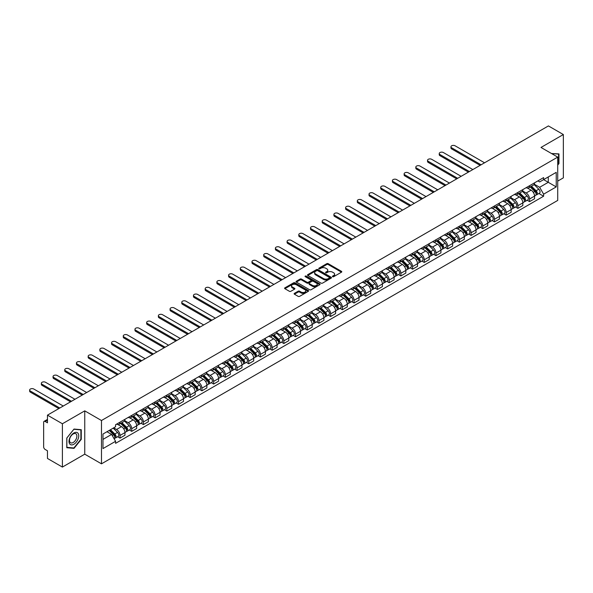 <?xml version="1.0" encoding="UTF-8"?>
<svg xmlns="http://www.w3.org/2000/svg" width="593" height="593" viewBox="0 0 593 593"><rect width="100%" height="100%" fill="white"/><g stroke="black" fill="none" stroke-linecap="round" stroke-linejoin="round"><path stroke-width="0.89" d="M332.621 276.701A0.726 0.423 0 0 0 333.651 276.701L341.479 272.18A1.038 0.6 0 0 0 341.783 271.757A1.038 0.6 0 0 0 341.479 271.335L328.226 263.677A1.038 0.6 0 0 0 326.75 263.677L318.93 268.199A0.726 0.423 0 0 0 319.961 268.792L320.969 268.206A3.336 1.927 0 0 1 325.683 268.206L326.787 268.844A3.336 1.927 0 0 1 327.766 270.208A3.336 1.927 0 0 1 326.787 271.564L325.772 272.15A0.726 0.423 0 0 0 326.81 272.743L327.818 272.157A3.336 1.927 0 0 1 332.532 272.157L333.637 272.795A3.336 1.927 0 0 1 334.615 274.159A3.336 1.927 0 0 1 333.637 275.515L332.621 276.101A0.726 0.423 0 0 0 332.621 276.701L332.621 276.101M294.424 293.35A1.038 0.6 0 0 0 294.121 293.78A1.038 0.6 0 0 0 294.424 294.202L298.146 296.352A1.038 0.6 0 0 0 299.621 296.352L308.308 291.333A1.038 0.6 0 0 0 308.612 290.911A1.038 0.6 0 0 0 308.308 290.481L295.055 282.831A1.038 0.6 0 0 0 293.579 282.831L284.892 287.85A1.038 0.6 0 0 0 284.588 288.272A1.038 0.6 0 0 0 284.892 288.695L289.384 291.289A1.038 0.6 0 0 0 290.852 291.289L294.573 289.147A1.038 0.6 0 0 0 294.877 288.717A1.038 0.6 0 0 0 294.573 288.294L292.349 287.005A2.787 1.609 0 0 1 291.534 285.87A2.787 1.609 0 0 1 293.253 284.381A2.787 1.609 0 0 1 296.285 284.736L305.01 289.769A2.787 1.609 0 0 1 305.825 290.911A2.787 1.609 0 0 1 304.105 292.393A2.787 1.609 0 0 1 301.074 292.045L299.621 291.207A1.038 0.6 0 0 0 298.146 291.207L294.424 293.35L294.424 294.202L298.146 292.075L298.146 291.207M101.477 420.519L84.755 410.86L62.398 423.765L47.47 415.144L548.421 125.924L563.35 134.544L540.994 147.449L557.724 157.108L101.477 420.519L101.477 463.83L557.724 200.419L557.724 157.108M321.043 283.128A1.038 0.6 0 0 0 322.518 283.128L331.205 278.11A1.038 0.6 0 0 0 331.509 277.687A1.038 0.6 0 0 0 331.205 277.265L317.952 269.607A1.038 0.6 0 0 0 316.477 269.607L307.789 274.626A1.038 0.6 0 0 0 307.485 275.048A1.038 0.6 0 0 0 307.789 275.478L321.043 283.128M305.543 276.857A0.726 0.423 0 0 1 306.284 276.961L319.746 284.729L311.066 289.74A1.038 0.6 0 0 1 309.598 289.74L296.344 282.083L300.058 279.955L300.058 279.088L296.344 281.238A1.038 0.6 0 0 0 296.033 281.66A1.038 0.6 0 0 0 296.344 282.083L296.344 281.238M300.058 279.955A1.038 0.6 0 0 1 301.533 279.955L301.533 279.088A1.038 0.6 0 0 0 300.058 279.088M301.533 279.088L306.907 282.194A1.038 0.6 0 0 0 308.382 282.194L310.843 280.771A1.038 0.6 0 0 0 311.155 280.341A1.038 0.6 0 0 0 310.843 279.918L305.247 276.686A0.726 0.423 0 0 1 306.284 276.093L319.753 283.869A1.038 0.6 0 0 1 320.064 284.299A1.038 0.6 0 0 1 319.753 284.722L319.753 283.869M62.398 423.765L62.398 467.076L47.47 458.456L47.47 450.791L45.142 449.45A2.12 1.223 -120 0 1 43.645 446.848L43.645 422.335A2.12 1.223 -120 0 1 44.082 421.364L47.47 419.407M557.724 181.102L563.35 177.856L563.35 134.544M62.398 467.076L84.755 454.171L101.477 463.83M47.47 415.144L47.47 422.816L45.142 421.467A2.12 1.223 -120 0 0 44.082 421.364M529.593 185.691A4.877 2.817 60 0 1 528.585 187.885L533.537 185.023A4.877 2.817 -120 0 0 534.545 182.837M522.566 190.946L526.139 193.014A4.877 2.817 60 0 1 529.593 198.989L534.545 196.127A4.877 2.817 -120 0 0 531.091 190.153L527.548 188.107M534.545 196.127L534.545 198.774L529.593 201.627L527.221 200.256M528.585 187.885A4.877 2.817 60 0 1 526.176 187.662M529.593 198.989L529.593 201.627M517.889 192.451A4.877 2.817 60 0 1 516.881 194.637L521.833 191.784A4.877 2.817 -120 0 0 522.841 189.59M515.517 207.016L517.889 208.388L522.841 205.526L522.841 202.888A4.877 2.817 -120 0 0 519.394 196.906L515.851 194.86M516.881 194.637A4.877 2.817 60 0 1 514.479 194.415M510.862 197.706L514.442 199.767A4.877 2.817 60 0 1 517.889 205.741L517.889 208.388M506.185 199.204A4.877 2.817 60 0 1 505.177 201.398L510.128 198.536A4.877 2.817 -120 0 0 511.136 196.35M503.813 213.769L506.185 215.14L511.136 212.287L511.136 209.64A4.877 2.817 -120 0 0 507.69 203.666L504.146 201.62M505.177 201.398A4.877 2.817 60 0 1 502.775 201.175M499.165 204.459L502.738 206.527A4.877 2.817 60 0 1 506.185 212.502L506.185 215.14M494.488 205.964A4.877 2.817 60 0 1 493.472 208.15L498.424 205.297A4.877 2.817 -120 0 0 499.439 203.102M492.108 220.529L494.488 221.901L499.439 219.039L499.439 216.401A4.877 2.817 -120 0 0 495.985 210.419L492.442 208.373M493.472 208.15A4.877 2.817 60 0 1 491.071 207.928M487.461 211.219L491.034 213.28A4.877 2.817 60 0 1 494.488 219.254L494.488 221.901M482.784 212.717A4.877 2.817 60 0 1 481.775 214.911L486.727 212.049A4.877 2.817 -120 0 0 487.735 209.855M480.412 227.282L482.784 228.653L487.735 225.8L487.735 223.153A4.877 2.817 -120 0 0 484.281 217.179L480.738 215.133M481.775 214.911A4.877 2.817 60 0 1 479.374 214.688M475.756 217.972L479.329 220.04A4.877 2.817 60 0 1 482.784 226.015L482.784 228.653M471.079 219.477A4.877 2.817 60 0 1 470.071 221.663L475.023 218.802A4.877 2.817 -120 0 0 476.031 216.615M468.707 234.042L471.079 235.414L476.031 232.552L476.031 229.914A4.877 2.817 -120 0 0 472.584 223.932L469.041 221.886M470.071 221.663A4.877 2.817 60 0 1 467.669 221.441M464.052 224.725L467.632 226.793A4.877 2.817 60 0 1 471.079 232.767L471.079 235.414M459.375 226.229A4.877 2.817 60 0 1 458.367 228.424L463.318 225.562A4.877 2.817 -120 0 0 464.326 223.368M457.003 240.795L459.375 242.166L464.326 239.313L464.326 236.666A4.877 2.817 -120 0 0 460.88 230.692L457.336 228.646M458.367 228.424A4.877 2.817 60 0 1 455.965 228.201M452.355 231.485L455.928 233.546A4.877 2.817 60 0 1 459.375 239.528L459.375 242.166M447.678 232.99A4.877 2.817 60 0 1 446.662 235.176L451.614 232.315A4.877 2.817 -120 0 0 452.629 230.128M445.299 247.555L447.678 248.927L452.629 246.065L452.629 243.426A4.877 2.817 -120 0 0 449.175 237.445L445.632 235.399M446.662 235.176A4.877 2.817 60 0 1 444.261 234.954M440.651 238.238L444.224 240.306A4.877 2.817 60 0 1 447.678 246.28L447.678 248.927M435.974 239.742A4.877 2.817 60 0 1 434.965 241.937L439.917 239.075A4.877 2.817 -120 0 0 440.925 236.881M433.602 254.308L435.974 255.679L440.925 252.826L440.925 250.179A4.877 2.817 -120 0 0 437.471 244.205L433.928 242.159M434.965 241.937A4.877 2.817 60 0 1 432.564 241.714M428.947 244.998L432.519 247.059A4.877 2.817 60 0 1 435.974 253.041L435.974 255.679M424.269 246.495A4.877 2.817 60 0 1 423.261 248.689L428.213 245.828A4.877 2.817 -120 0 0 429.221 243.641M421.897 261.068L424.269 262.44L429.221 259.578L429.221 256.939A4.877 2.817 -120 0 0 425.774 250.958L422.231 248.912M423.261 248.689A4.877 2.817 60 0 1 420.86 248.467M417.242 251.751L420.822 253.819A4.877 2.817 60 0 1 424.269 259.793L424.269 262.44M412.565 253.255A4.877 2.817 60 0 1 411.557 255.442L416.508 252.588A4.877 2.817 -120 0 0 417.516 250.394M410.193 267.821L412.572 269.192L417.516 266.339L417.516 263.692A4.877 2.817 -120 0 0 414.07 257.718L410.526 255.672M411.557 255.442A4.877 2.817 60 0 1 409.155 255.227M405.545 258.511L409.118 260.572A4.877 2.817 60 0 1 412.572 266.553L412.572 269.192M400.868 260.008A4.877 2.817 60 0 1 399.852 262.202L404.804 259.341A4.877 2.817 -120 0 0 405.82 257.154M398.496 274.581L400.868 275.953L405.82 273.091L405.82 270.452A4.877 2.817 -120 0 0 402.365 264.471L398.822 262.425M399.852 262.202A4.877 2.817 60 0 1 397.451 261.98M393.841 265.264L397.414 267.332A4.877 2.817 60 0 1 400.868 273.306L400.868 275.953M389.164 266.768A4.877 2.817 60 0 1 388.156 268.955L393.107 266.101A4.877 2.817 -120 0 0 394.115 263.907M386.792 281.334L389.164 282.705L394.115 279.844L394.115 277.205A4.877 2.817 -120 0 0 390.661 271.231L387.118 269.185M388.156 268.955A4.877 2.817 60 0 1 385.754 268.74M382.137 272.024L385.717 274.085A4.877 2.817 60 0 1 389.164 280.066L389.164 282.705M377.459 273.521A4.877 2.817 60 0 1 376.451 275.715L381.403 272.854A4.877 2.817 -120 0 0 382.411 270.667M375.087 288.094L377.459 289.466L382.411 286.604L382.411 283.965A4.877 2.817 -120 0 0 378.964 277.984L375.421 275.938M376.451 275.715A4.877 2.817 60 0 1 374.05 275.493M370.432 278.777L374.013 280.845A4.877 2.817 60 0 1 377.459 286.819L377.459 289.466M365.762 280.281A4.877 2.817 60 0 1 364.747 282.468L369.698 279.614A4.877 2.817 -120 0 0 370.707 277.42M363.383 294.847L365.762 296.218L370.707 293.357L370.707 290.718A4.877 2.817 -120 0 0 367.26 284.744L363.717 282.698M364.747 282.468A4.877 2.817 60 0 1 362.345 282.253M358.735 285.537L362.308 287.598A4.877 2.817 60 0 1 365.762 293.579L365.762 296.218M354.058 287.034A4.877 2.817 60 0 1 353.043 289.228L357.994 286.367A4.877 2.817 -120 0 0 359.01 284.18M351.686 301.607L354.058 302.979L359.01 300.117L359.01 297.471A4.877 2.817 -120 0 0 355.555 291.497L352.012 289.451M353.043 289.228A4.877 2.817 60 0 1 350.641 289.006M347.031 292.29L350.604 294.358A4.877 2.817 60 0 1 354.058 300.332L354.058 302.979M342.354 293.794A4.877 2.817 60 0 1 341.346 295.981L346.297 293.127A4.877 2.817 -120 0 0 347.305 290.933M339.982 308.36L342.354 309.731L347.305 306.87L347.305 304.231A4.877 2.817 -120 0 0 343.851 298.257L340.308 296.211M341.346 295.981A4.877 2.817 60 0 1 338.944 295.766M335.327 299.05L338.907 301.111A4.877 2.817 60 0 1 342.354 307.092L342.354 309.731M330.649 300.547A4.877 2.817 60 0 1 329.641 302.741L334.593 299.88A4.877 2.817 -120 0 0 335.601 297.693M328.277 315.12L330.649 316.484L335.601 313.63L335.601 310.984A4.877 2.817 -120 0 0 332.154 305.01L328.611 302.964M329.641 302.741A4.877 2.817 60 0 1 327.24 302.519M323.622 305.803L327.203 307.871A4.877 2.817 60 0 1 330.649 313.845L330.649 316.484M318.952 307.307A4.877 2.817 60 0 1 317.937 309.494L322.889 306.64A4.877 2.817 -120 0 0 323.897 304.446M316.573 321.873L318.952 323.244L323.904 320.383L323.904 317.744A4.877 2.817 -120 0 0 320.45 311.77L316.907 309.724M317.937 309.494A4.877 2.817 60 0 1 315.535 309.279M311.925 312.563L315.498 314.624A4.877 2.817 60 0 1 318.952 320.605L318.952 323.244M307.248 314.06A4.877 2.817 60 0 1 306.233 316.254L311.184 313.393A4.877 2.817 -120 0 0 312.2 311.206M304.876 328.633L307.248 329.997L312.2 327.143L312.2 324.497A4.877 2.817 -120 0 0 308.745 318.523L305.202 316.477M306.233 316.254A4.877 2.817 60 0 1 303.831 316.032M300.221 319.316L303.794 321.384A4.877 2.817 60 0 1 307.248 327.358L307.248 329.997M295.544 320.82A4.877 2.817 60 0 1 294.536 323.007L299.487 320.153A4.877 2.817 -120 0 0 300.495 317.959M293.172 335.386L295.544 336.757L300.495 333.896L300.495 331.257A4.877 2.817 -120 0 0 297.049 325.283L293.498 323.237M294.536 323.007A4.877 2.817 60 0 1 292.134 322.792M288.517 326.076L292.097 328.137A4.877 2.817 60 0 1 295.544 334.111L295.544 336.757M283.839 327.573A4.877 2.817 60 0 1 282.831 329.767L287.783 326.906A4.877 2.817 -120 0 0 288.791 324.719M281.467 342.139L283.839 343.51L288.791 340.656L288.791 338.01A4.877 2.817 -120 0 0 285.344 332.036L281.801 329.99M282.831 329.767A4.877 2.817 60 0 1 280.43 329.545M276.812 332.829L280.393 334.897A4.877 2.817 60 0 1 283.839 340.871L283.839 343.51M272.143 334.333A4.877 2.817 60 0 1 271.127 336.52L276.079 333.666A4.877 2.817 -120 0 0 277.094 331.472M269.763 348.899L272.143 350.27L277.094 347.409L277.094 344.77A4.877 2.817 -120 0 0 273.64 338.796L270.097 336.742M271.127 336.52A4.877 2.817 60 0 1 268.725 336.305M265.115 339.589L268.688 341.65A4.877 2.817 60 0 1 272.143 347.624L272.143 350.27M260.438 341.086A4.877 2.817 60 0 1 259.43 343.28L264.374 340.419A4.877 2.817 -120 0 0 265.39 338.232M258.066 355.652L260.438 357.023L265.39 354.169L265.39 351.523A4.877 2.817 -120 0 0 261.936 345.549L258.392 343.503M259.43 343.28A4.877 2.817 60 0 1 257.021 343.058M253.411 346.342L256.984 348.41A4.877 2.817 60 0 1 260.438 354.384L260.438 357.023M248.734 347.846A4.877 2.817 60 0 1 247.726 350.033L252.677 347.179A4.877 2.817 -120 0 0 253.685 344.985M246.362 362.412L248.734 363.783L253.685 360.922L253.685 358.283A4.877 2.817 -120 0 0 250.239 352.301L246.688 350.255M247.726 350.033A4.877 2.817 60 0 1 245.324 349.811M241.707 353.102L245.287 355.163A4.877 2.817 60 0 1 248.734 361.137L248.734 363.783M237.03 354.599A4.877 2.817 60 0 1 236.021 356.793L240.973 353.932A4.877 2.817 -120 0 0 241.981 351.745M234.658 369.165L237.03 370.536L241.981 367.682L241.981 365.036A4.877 2.817 -120 0 0 238.534 359.061L234.991 357.016M236.021 356.793A4.877 2.817 60 0 1 233.62 356.571M230.002 359.855L233.583 361.923A4.877 2.817 60 0 1 237.03 367.897L237.03 370.536M225.333 361.359A4.877 2.817 60 0 1 224.317 363.546L229.269 360.692A4.877 2.817 -120 0 0 230.284 358.498M222.953 375.925L225.333 377.296L230.284 374.435L230.284 371.796A4.877 2.817 -120 0 0 226.83 365.814L223.287 363.768M224.317 363.546A4.877 2.817 60 0 1 221.915 363.324M218.306 366.615L221.878 368.676A4.877 2.817 60 0 1 225.333 374.65L225.333 377.296M213.628 368.112A4.877 2.817 60 0 1 212.62 370.306L217.564 367.445A4.877 2.817 -120 0 0 218.58 365.251M211.256 382.678L213.628 384.049L218.58 381.195L218.58 378.549A4.877 2.817 -120 0 0 215.126 372.574L211.582 370.529M212.62 370.306A4.877 2.817 60 0 1 210.211 370.084M206.601 373.368L210.174 375.436A4.877 2.817 60 0 1 213.628 381.41L213.628 384.049M201.924 374.872A4.877 2.817 60 0 1 200.916 377.059L205.867 374.198A4.877 2.817 -120 0 0 206.875 372.011M199.552 389.438L201.924 390.809L206.875 387.948L206.875 385.309A4.877 2.817 -120 0 0 203.429 379.327L199.878 377.281M200.916 377.059A4.877 2.817 60 0 1 198.514 376.837M194.897 380.12L198.477 382.188A4.877 2.817 60 0 1 201.924 388.163L201.924 390.809M190.22 381.625A4.877 2.817 60 0 1 189.211 383.819L194.163 380.958A4.877 2.817 -120 0 0 195.171 378.764M187.848 396.191L190.22 397.562L195.171 394.708L195.171 392.062A4.877 2.817 -120 0 0 191.724 386.087L188.181 384.042M189.211 383.819A4.877 2.817 60 0 1 186.81 383.597M183.193 386.881L186.773 388.941A4.877 2.817 60 0 1 190.22 394.923L190.22 397.562M178.523 388.385A4.877 2.817 60 0 1 177.507 390.572L182.459 387.711A4.877 2.817 -120 0 0 183.474 385.524M176.143 402.951L178.523 404.322L183.474 401.461L183.474 398.822A4.877 2.817 -120 0 0 180.02 392.84L176.477 390.794M177.507 390.572A4.877 2.817 60 0 1 175.105 390.35M171.496 393.633L175.068 395.701A4.877 2.817 60 0 1 178.523 401.676L178.523 404.322M166.818 395.138A4.877 2.817 60 0 1 165.81 397.332L170.762 394.471A4.877 2.817 -120 0 0 171.77 392.277M164.446 409.704L166.818 411.075L171.77 408.221L171.77 405.575A4.877 2.817 -120 0 0 168.316 399.6L164.772 397.555M165.81 397.332A4.877 2.817 60 0 1 163.401 397.11M159.791 400.394L163.364 402.454A4.877 2.817 60 0 1 166.818 408.436L166.818 411.075M155.114 401.891A4.877 2.817 60 0 1 154.106 404.085L159.057 401.224A4.877 2.817 -120 0 0 160.066 399.037M152.742 416.464L155.114 417.835L160.066 414.974L160.066 412.335A4.877 2.817 -120 0 0 156.619 406.353L153.076 404.307M154.106 404.085A4.877 2.817 60 0 1 151.704 403.863M148.087 407.146L151.667 409.214A4.877 2.817 60 0 1 155.114 415.189L155.114 417.835M143.41 408.651A4.877 2.817 60 0 1 142.402 410.838L147.353 407.984A4.877 2.817 -120 0 0 148.361 405.79M141.038 423.217L143.41 424.588L148.361 421.727L148.361 419.088A4.877 2.817 -120 0 0 144.914 413.113L141.371 411.068M142.402 410.838A4.877 2.817 60 0 1 140 410.623M136.39 413.907L139.963 415.967A4.877 2.817 60 0 1 143.41 421.949L143.41 424.588M131.713 415.404A4.877 2.817 60 0 1 130.697 417.598L135.649 414.737A4.877 2.817 -120 0 0 136.664 412.55M129.333 429.977L131.713 431.348L136.664 428.487L136.664 425.848A4.877 2.817 -120 0 0 133.21 419.866L129.667 417.82M130.697 417.598A4.877 2.817 60 0 1 128.296 417.376M124.686 420.659L128.258 422.727A4.877 2.817 60 0 1 131.713 428.702L131.713 431.348M120.008 422.164A4.877 2.817 60 0 1 119 424.351L123.952 421.497A4.877 2.817 -120 0 0 124.96 419.303M117.636 436.73L120.008 438.101L124.96 435.24L124.96 432.601A4.877 2.817 -120 0 0 121.506 426.626L117.963 424.581M119 424.351A4.877 2.817 60 0 1 116.599 424.136M113.708 427.835L116.554 429.48A4.877 2.817 60 0 1 120.008 435.462L120.008 438.101M537.881 180.909L539.645 181.925L556.227 172.355L548.273 176.944L548.273 182.31L539.645 187.292L534.271 184.193M102.982 439.398L111.61 434.417L115.583 441.303L102.982 448.582L102.982 434.032L115.583 426.752L115.583 424.721L543.618 177.596L543.618 179.627L556.227 186.906L543.618 194.178L539.645 187.292M556.227 172.355L556.227 186.906M115.583 441.303L115.583 443.342L543.618 196.216L543.618 194.178M557.724 165.099L558.962 163.557L558.962 153.906L551.512 153.52L558.584 154.098L558.584 163.453L557.724 164.52M84.755 410.86L84.755 454.171M66.787 447.715L74.021 448.36L81.263 439.354L81.263 429.703L74.021 429.058L66.787 438.064L66.787 447.715M111.61 434.417L106.955 431.734M538.918 193.503L543.618 196.216M558.584 163.342L558.962 163.557M73.258 447.915L74.021 448.36M80.885 439.139L81.263 439.354M332.918 276.798L333.637 276.382A3.336 1.927 0 0 0 334.615 275.026L334.615 274.159M327.766 270.208L327.766 271.068A3.336 1.927 0 0 1 326.787 272.432L326.068 272.847M341.464 272.187L328.226 264.545A1.038 0.6 0 0 0 326.75 264.545L319.219 268.896M331.205 277.265L331.205 278.11L317.952 270.475A1.038 0.6 0 0 0 316.477 270.475L307.804 275.486L307.789 274.626M329.367 277.984A0.726 0.423 0 0 0 329.367 277.391L317.729 270.675A0.726 0.423 0 0 0 316.699 270.675L315.632 271.29A3.336 1.927 0 0 0 314.653 272.647A3.336 1.927 0 0 0 315.632 274.01L323.585 278.599A3.336 1.927 0 0 0 328.3 278.599L329.367 277.984L329.367 278.851A0.726 0.423 0 0 0 329.582 278.554L329.582 277.687M314.653 272.647L314.653 273.514A3.336 1.927 0 0 0 315.632 274.878L315.632 274.01M329.367 278.851L328.3 279.466A3.336 1.927 0 0 1 323.585 279.466L315.632 274.878M301.533 279.955L306.907 283.061A1.038 0.6 0 0 0 308.382 283.061L310.843 281.638A1.038 0.6 0 0 0 311.155 281.208L311.155 280.341M312.481 285.411A2.787 1.609 0 0 0 315.52 285.759A2.787 1.609 0 0 0 317.24 284.277A2.787 1.609 0 0 0 316.425 283.135L313.349 281.364A1.038 0.6 0 0 0 311.881 281.364L309.413 282.787A1.038 0.6 0 0 0 309.109 283.209A1.038 0.6 0 0 0 309.413 283.639L312.481 285.411L312.481 286.278A2.787 1.609 0 0 0 315.52 286.627A2.787 1.609 0 0 0 317.24 285.144L317.24 284.277M309.109 283.209L309.109 284.077A1.038 0.6 0 0 0 309.413 284.507L309.413 283.639M312.481 286.278L309.413 284.507M305.825 290.911L305.825 291.771A2.787 1.609 0 0 1 304.105 293.261A2.787 1.609 0 0 1 301.074 292.912L299.621 292.075A1.038 0.6 0 0 0 298.146 292.075M291.534 285.87L291.534 286.738A2.787 1.609 0 0 0 292.349 287.872L292.349 287.005M294.573 288.294L294.573 289.147L292.349 287.872M308.293 291.341L295.055 283.699A1.038 0.6 0 0 0 293.579 283.699L284.907 288.702M530.224 186.936L534.834 191.48A2.654 1.534 60 0 1 535.531 195.46L534.545 196.031M531.143 187.84L533.1 188.974M484.548 162.801L455.105 145.804A2.439 1.408 -0 0 0 452.444 145.5A2.439 1.408 -0 0 0 450.939 146.797A2.439 1.408 -0 0 0 451.651 147.798L481.093 164.795M530.735 186.639L535.783 191.621A1.275 0.734 60 0 1 536.116 193.526A1.275 0.734 60 0 1 536.005 193.577M531.498 186.202L536.109 190.746A2.654 1.534 60 0 1 536.806 194.726A2.654 1.534 60 0 1 536.005 194.808M534.078 184.519L538.807 189.189A2.654 1.534 60 0 1 539.511 193.162L536.806 194.726M480.122 165.358L451.651 148.925A2.439 1.408 180 0 1 450.939 147.924L450.939 146.797M518.519 193.689L523.13 198.24A2.654 1.534 60 0 1 523.827 202.213L522.841 202.784M519.438 194.6L521.395 195.727M472.843 169.561L443.401 152.557A2.439 1.408 -0 0 0 440.74 152.253A2.439 1.408 -0 0 0 439.235 153.557A2.439 1.408 -0 0 0 439.947 154.551L469.389 171.547M519.031 193.4L524.079 198.373A1.275 0.734 60 0 1 524.412 200.286A1.275 0.734 60 0 1 524.301 200.33M519.794 192.955L524.405 197.506A2.654 1.534 60 0 1 525.109 201.479A2.654 1.534 60 0 1 524.301 201.568M522.374 191.28L527.103 195.942A2.654 1.534 60 0 1 527.807 199.923L525.109 201.479M468.418 172.111L439.947 155.677A2.439 1.408 180 0 1 439.235 154.684L439.235 153.557M506.815 200.449L511.425 204.993A2.654 1.534 60 0 1 512.13 208.973L511.136 209.544M507.734 201.353L509.691 202.48M461.139 176.314L431.697 159.317A2.439 1.408 -0 0 0 429.035 159.013A2.439 1.408 -0 0 0 427.531 160.31A2.439 1.408 -0 0 0 428.25 161.311L457.692 178.308M507.326 200.152L512.374 205.134A1.275 0.734 60 0 1 512.715 207.039A1.275 0.734 60 0 1 512.597 207.09M508.09 199.715L512.7 204.259A2.654 1.534 60 0 1 513.405 208.239A2.654 1.534 60 0 1 512.604 208.321M510.669 198.032L515.406 202.702A2.654 1.534 60 0 1 516.103 206.675L513.405 208.239M456.714 178.871L428.25 162.438A2.439 1.408 180 0 1 427.531 161.437L427.531 160.31M558.124 153.832L558.584 154.098M78.098 433.364A6.894 3.981 120 0 0 71.434 435.151A6.894 3.981 120 0 0 69.648 443.875A6.894 3.981 120 0 0 76.312 442.089A6.894 3.981 120 0 0 78.098 433.364M76.386 434.246A5.218 3.017 120 0 0 75.8 433.705A5.218 3.017 120 0 0 70.945 436.144A5.218 3.017 120 0 0 69.996 442.2A5.218 3.017 120 0 0 70.582 442.749A5.218 3.017 120 0 0 75.437 440.31A5.218 3.017 120 0 0 76.386 434.246M73.873 447.974L66.861 447.344L66.861 437.997L73.873 429.273L80.885 429.895L80.885 439.25L73.873 447.974M80.426 429.628L80.885 429.895M495.118 207.202L499.729 211.753A2.654 1.534 60 0 1 500.425 215.726L499.439 216.297M496.037 208.113L497.987 209.24M449.442 183.074L419.992 166.07A2.439 1.408 -0 0 0 417.339 165.766A2.439 1.408 -0 0 0 415.826 167.07A2.439 1.408 -0 0 0 416.545 168.064L445.988 185.06M495.629 206.913L500.677 211.886A1.275 0.734 60 0 1 501.011 213.799A1.275 0.734 60 0 1 500.892 213.843M496.393 206.468L501.003 211.019A2.654 1.534 60 0 1 501.7 214.992A2.654 1.534 60 0 1 500.9 215.081M498.972 204.793L503.702 209.455A2.654 1.534 60 0 1 504.398 213.436L501.7 214.992M445.009 185.624L416.545 169.19A2.439 1.408 180 0 1 415.826 168.197L415.826 167.07M483.414 213.962L488.024 218.506A2.654 1.534 60 0 1 488.721 222.486L487.735 223.057M484.333 214.866L486.29 215.993M437.738 189.827L408.295 172.83A2.439 1.408 -0 0 0 405.634 172.526A2.439 1.408 -0 0 0 404.13 173.823A2.439 1.408 -0 0 0 404.841 174.824L434.284 191.821M483.925 213.665L488.973 218.647A1.275 0.734 60 0 1 489.307 220.552A1.275 0.734 60 0 1 489.195 220.603M484.689 213.228L489.299 217.772A2.654 1.534 60 0 1 489.996 221.752A2.654 1.534 60 0 1 489.195 221.834M487.268 211.545L491.997 216.215A2.654 1.534 60 0 1 492.701 220.188L489.996 221.752M433.313 192.384L404.841 175.951A2.439 1.408 180 0 1 404.13 174.95L404.13 173.823M471.709 220.715L476.32 225.266A2.654 1.534 60 0 1 477.024 229.239L476.031 229.81M472.628 221.626L474.585 222.753M426.033 196.587L396.591 179.583A2.439 1.408 -0 0 0 393.93 179.279A2.439 1.408 -0 0 0 392.425 180.583A2.439 1.408 -0 0 0 393.137 181.577L422.587 198.573M472.221 220.418L477.269 225.399A1.275 0.734 60 0 1 477.61 227.312A1.275 0.734 60 0 1 477.491 227.356M472.984 219.981L477.595 224.532A2.654 1.534 60 0 1 478.299 228.505A2.654 1.534 60 0 1 477.498 228.587M475.564 218.306L480.293 222.968A2.654 1.534 60 0 1 480.997 226.949L478.299 228.505M421.608 199.137L393.137 182.703A2.439 1.408 180 0 1 392.425 181.71L392.425 180.583M460.005 227.475L464.615 232.019A2.654 1.534 60 0 1 465.32 235.999L464.326 236.57M460.924 228.379L462.881 229.506M414.329 203.34L384.887 186.343A2.439 1.408 -0 0 0 382.226 186.039A2.439 1.408 -0 0 0 380.721 187.336A2.439 1.408 -0 0 0 381.44 188.337L410.882 205.334M460.516 227.178L465.564 232.159A1.275 0.734 60 0 1 465.905 234.065A1.275 0.734 60 0 1 465.787 234.116M461.28 226.734L465.89 231.285A2.654 1.534 60 0 1 466.595 235.258A2.654 1.534 60 0 1 465.794 235.347M463.867 225.058L468.596 229.728A2.654 1.534 60 0 1 469.293 233.701L466.595 235.258M409.904 205.897L381.44 189.463A2.439 1.408 180 0 1 380.721 188.463L380.721 187.336M448.308 234.228L452.919 238.779A2.654 1.534 60 0 1 453.615 242.752L452.629 243.323M449.227 235.139L451.177 236.266M402.632 210.1L373.182 193.096A2.439 1.408 -0 0 0 370.529 192.792A2.439 1.408 -0 0 0 369.024 194.096A2.439 1.408 -0 0 0 369.736 195.09L399.178 212.086M448.819 233.931L453.867 238.912A1.275 0.734 60 0 1 454.201 240.825A1.275 0.734 60 0 1 454.082 240.869M449.583 233.494L454.194 238.045A2.654 1.534 60 0 1 454.89 242.018A2.654 1.534 60 0 1 454.09 242.1M452.162 231.819L456.892 236.481A2.654 1.534 60 0 1 457.588 240.461L454.89 242.018M398.2 212.65L369.736 196.216A2.439 1.408 180 0 1 369.024 195.223L369.024 194.096M436.604 240.988L441.214 245.532A2.654 1.534 60 0 1 441.911 249.512L440.925 250.083M437.523 241.892L439.48 243.019M390.928 216.853L361.485 199.856A2.439 1.408 -0 0 0 358.824 199.552A2.439 1.408 -0 0 0 357.32 200.849A2.439 1.408 -0 0 0 358.031 201.85L387.474 218.847M437.115 240.691L442.163 245.672A1.275 0.734 60 0 1 442.497 247.577A1.275 0.734 60 0 1 442.385 247.629M437.879 240.247L442.489 244.798A2.654 1.534 60 0 1 443.186 248.771A2.654 1.534 60 0 1 442.385 248.86M440.458 238.571L445.187 243.241A2.654 1.534 60 0 1 445.892 247.214L443.186 248.771M386.503 219.41L358.031 202.969A2.439 1.408 180 0 1 357.32 201.976L357.32 200.849M424.899 247.741L429.51 252.292A2.654 1.534 60 0 1 430.214 256.265L429.221 256.836M425.818 248.652L427.775 249.779M379.224 223.613L349.781 206.609A2.439 1.408 -0 0 0 347.12 206.305A2.439 1.408 -0 0 0 345.615 207.609A2.439 1.408 -0 0 0 346.327 208.603L375.777 225.599M425.411 247.444L430.459 252.425A1.275 0.734 60 0 1 430.8 254.338A1.275 0.734 60 0 1 430.681 254.382M426.174 247.007L430.785 251.551A2.654 1.534 60 0 1 431.489 255.531A2.654 1.534 60 0 1 430.688 255.613M428.754 245.324L433.49 249.994A2.654 1.534 60 0 1 434.187 253.974L431.489 255.531M374.798 226.163L346.327 209.729A2.439 1.408 180 0 1 345.615 208.736L345.615 207.609M413.195 254.501L417.806 259.045A2.654 1.534 60 0 1 418.51 263.025L417.516 263.596M414.122 255.405L416.071 256.532M367.519 230.366L338.077 213.369A2.439 1.408 -0 0 0 335.416 213.065A2.439 1.408 -0 0 0 333.911 214.362A2.439 1.408 -0 0 0 334.63 215.363L364.072 232.36M413.706 254.204L418.762 259.185A1.275 0.734 60 0 1 419.095 261.09A1.275 0.734 60 0 1 418.977 261.135M414.477 253.76L419.081 258.311A2.654 1.534 60 0 1 419.785 262.284A2.654 1.534 60 0 1 418.984 262.373M417.057 252.084L421.786 256.754A2.654 1.534 60 0 1 422.483 260.727L419.785 262.284M363.094 232.923L334.63 216.482A2.439 1.408 180 0 1 333.911 215.489L333.911 214.362M401.498 261.254L406.109 265.805A2.654 1.534 60 0 1 406.805 269.778L405.82 270.349M402.417 262.165L404.367 263.292M355.822 237.118L326.372 220.122A2.439 1.408 -0 0 0 323.719 219.818A2.439 1.408 -0 0 0 322.214 221.122A2.439 1.408 -0 0 0 322.926 222.116L352.368 239.112M402.01 260.957L407.057 265.938A1.275 0.734 60 0 1 407.391 267.851A1.275 0.734 60 0 1 407.272 267.895M402.773 260.52L407.384 265.064A2.654 1.534 60 0 1 408.08 269.044A2.654 1.534 60 0 1 407.28 269.126M405.353 258.837L410.082 263.507A2.654 1.534 60 0 1 410.779 267.487L408.08 269.044M351.39 239.676L322.926 223.242A2.439 1.408 180 0 1 322.214 222.249L322.214 221.122M389.794 268.014L394.404 272.558A2.654 1.534 60 0 1 395.101 276.538L394.115 277.109M390.713 268.918L392.67 270.045M344.118 243.879L314.675 226.882A2.439 1.408 -0 0 0 312.014 226.578A2.439 1.408 -0 0 0 310.51 227.875A2.439 1.408 -0 0 0 311.221 228.868L340.664 245.873M390.305 267.717L395.353 272.698A1.275 0.734 60 0 1 395.687 274.603A1.275 0.734 60 0 1 395.575 274.648M391.069 267.273L395.679 271.824A2.654 1.534 60 0 1 396.376 275.797A2.654 1.534 60 0 1 395.575 275.886M393.648 265.597L398.377 270.267A2.654 1.534 60 0 1 399.082 274.24L396.376 275.797M339.693 246.436L311.221 229.995A2.439 1.408 180 0 1 310.51 229.002L310.51 227.875M378.089 274.767L382.7 279.318A2.654 1.534 60 0 1 383.404 283.291L382.411 283.862M379.009 275.678L380.965 276.805M332.414 250.631L302.971 233.635A2.439 1.408 -0 0 0 300.31 233.331A2.439 1.408 -0 0 0 298.805 234.635A2.439 1.408 -0 0 0 299.517 235.629L328.967 252.625M378.601 274.47L383.649 279.451A1.275 0.734 60 0 1 383.99 281.364A1.275 0.734 60 0 1 383.871 281.408M379.364 274.033L383.975 278.577A2.654 1.534 60 0 1 384.679 282.557A2.654 1.534 60 0 1 383.879 282.639M381.944 272.35L386.68 277.02A2.654 1.534 60 0 1 387.377 280.993L384.679 282.557M327.988 253.189L299.517 236.755A2.439 1.408 180 0 1 298.805 235.755L298.805 234.635M366.392 281.527L370.996 286.071A2.654 1.534 60 0 1 371.7 290.051L370.707 290.622M367.312 282.431L369.261 283.558M320.709 257.392L291.267 240.395A2.439 1.408 -0 0 0 288.613 240.083A2.439 1.408 -0 0 0 287.101 241.388A2.439 1.408 -0 0 0 287.82 242.381L317.262 259.386M366.904 281.23L371.952 286.211A1.275 0.734 60 0 1 372.285 288.116A1.275 0.734 60 0 1 372.167 288.161M367.667 280.786L372.271 285.337A2.654 1.534 60 0 1 372.975 289.31A2.654 1.534 60 0 1 372.174 289.399M370.247 279.11L374.976 283.78A2.654 1.534 60 0 1 375.673 287.753L372.975 289.31M316.284 259.949L287.82 243.508A2.439 1.408 180 0 1 287.101 242.515L287.101 241.388M354.688 288.28L359.299 292.831A2.654 1.534 60 0 1 359.995 296.804L359.01 297.375M355.607 289.184L357.557 290.318M309.012 264.144L279.57 247.148A2.439 1.408 -0 0 0 276.909 246.844A2.439 1.408 -0 0 0 275.404 248.148A2.439 1.408 -0 0 0 276.116 249.142L305.558 266.138M355.2 287.983L360.248 292.964A1.275 0.734 60 0 1 360.581 294.877A1.275 0.734 60 0 1 360.462 294.921M355.963 287.546L360.574 292.09A2.654 1.534 60 0 1 361.27 296.07A2.654 1.534 60 0 1 360.47 296.152M358.543 285.863L363.272 290.533A2.654 1.534 60 0 1 363.969 294.506L361.27 296.07M304.587 266.702L276.116 250.268A2.439 1.408 180 0 1 275.404 249.268L275.404 248.148M342.984 295.04L347.594 299.584A2.654 1.534 60 0 1 348.291 303.564L347.305 304.135M343.903 295.944L345.86 297.071M297.308 270.905L267.866 253.908A2.439 1.408 -0 0 0 265.204 253.596A2.439 1.408 -0 0 0 263.7 254.901A2.439 1.408 -0 0 0 264.411 255.894L293.854 272.899M343.495 294.743L348.543 299.724A1.275 0.734 60 0 1 348.877 301.629A1.275 0.734 60 0 1 348.766 301.674M344.259 294.298L348.869 298.85A2.654 1.534 60 0 1 349.566 302.823A2.654 1.534 60 0 1 348.766 302.912M346.838 292.623L351.567 297.286A2.654 1.534 60 0 1 352.272 301.266L349.566 302.823M292.883 273.462L264.411 257.021A2.439 1.408 180 0 1 263.7 256.028L263.7 254.901M331.279 301.793L335.89 306.344A2.654 1.534 60 0 1 336.594 310.317L335.601 310.888M332.199 302.697L334.156 303.831M285.604 277.657L256.161 260.661A2.439 1.408 -0 0 0 253.5 260.357A2.439 1.408 -0 0 0 251.995 261.654A2.439 1.408 -0 0 0 252.714 262.655L282.157 279.651M331.791 301.496L336.839 306.477A1.275 0.734 60 0 1 337.18 308.39A1.275 0.734 60 0 1 337.061 308.434M332.554 301.059L337.165 305.603A2.654 1.534 60 0 1 337.869 309.583A2.654 1.534 60 0 1 337.069 309.665M335.134 299.376L339.871 304.046A2.654 1.534 60 0 1 340.567 308.019L337.869 309.583M281.178 280.215L252.714 263.781A2.439 1.408 180 0 1 251.995 262.781L251.995 261.654M319.583 308.553L324.186 313.097A2.654 1.534 60 0 1 324.89 317.077L323.897 317.648M320.502 309.457L322.451 310.584M273.899 284.418L244.457 267.421A2.439 1.408 -0 0 0 241.803 267.109A2.439 1.408 -0 0 0 240.291 268.414A2.439 1.408 -0 0 0 241.01 269.407L270.452 286.412M320.094 308.256L325.142 313.237A1.275 0.734 60 0 1 325.475 315.142A1.275 0.734 60 0 1 325.357 315.187M320.857 307.811L325.468 312.363A2.654 1.534 60 0 1 326.165 316.336A2.654 1.534 60 0 1 325.364 316.425M323.437 306.136L328.166 310.799A2.654 1.534 60 0 1 328.863 314.779L326.165 316.336M269.474 286.975L241.01 270.534A2.439 1.408 180 0 1 240.291 269.541L240.291 268.414M307.878 315.306L312.489 319.857A2.654 1.534 60 0 1 313.186 323.83L312.2 324.401M308.797 316.21L310.747 317.344M262.202 291.17L232.76 274.174A2.439 1.408 -0 0 0 230.099 273.87A2.439 1.408 -0 0 0 228.594 275.167A2.439 1.408 -0 0 0 229.306 276.168L258.748 293.164M308.39 315.009L313.438 319.99A1.275 0.734 60 0 1 313.771 321.903A1.275 0.734 60 0 1 313.653 321.947M309.153 314.572L313.764 319.116A2.654 1.534 60 0 1 314.46 323.096A2.654 1.534 60 0 1 313.66 323.178M311.733 312.889L316.462 317.559A2.654 1.534 60 0 1 317.166 321.532L314.46 323.096M257.777 293.728L229.306 277.294A2.439 1.408 180 0 1 228.594 276.294L228.594 275.167M296.174 322.058L300.784 326.61A2.654 1.534 60 0 1 301.481 330.59L300.495 331.161M297.093 322.97L299.05 324.097M250.498 297.931L221.056 280.934A2.439 1.408 -0 0 0 218.394 280.622A2.439 1.408 -0 0 0 216.89 281.927A2.439 1.408 -0 0 0 217.601 282.92L247.044 299.925M296.685 321.769L301.733 326.75A1.275 0.734 60 0 1 302.067 328.655A1.275 0.734 60 0 1 301.956 328.7M297.449 321.324L302.059 325.876A2.654 1.534 60 0 1 302.756 329.849A2.654 1.534 60 0 1 301.956 329.938M300.028 319.649L304.758 324.312A2.654 1.534 60 0 1 305.462 328.292L302.756 329.849M246.073 300.488L217.601 284.047A2.439 1.408 180 0 1 216.89 283.054L216.89 281.927M284.47 328.819L289.08 333.37A2.654 1.534 60 0 1 289.784 337.343L288.791 337.914M285.389 329.723L287.346 330.857M238.794 304.683L209.351 287.687A2.439 1.408 -0 0 0 206.69 287.383A2.439 1.408 -0 0 0 205.185 288.68A2.439 1.408 -0 0 0 205.904 289.68L235.347 306.677M284.981 328.522L290.029 333.503A1.275 0.734 60 0 1 290.37 335.416A1.275 0.734 60 0 1 290.251 335.46M285.744 328.085L290.355 332.629A2.654 1.534 60 0 1 291.059 336.609A2.654 1.534 60 0 1 290.259 336.691M288.324 326.402L293.061 331.072A2.654 1.534 60 0 1 293.757 335.045L291.059 336.609M234.368 307.241L205.904 290.807A2.439 1.408 180 0 1 205.185 289.807L205.185 288.68M272.773 335.571L277.383 340.123A2.654 1.534 60 0 1 278.08 344.096L277.087 344.674M273.692 336.483L275.641 337.61M227.089 311.444L197.647 294.439A2.439 1.408 -0 0 0 194.993 294.135A2.439 1.408 -0 0 0 193.481 295.44A2.439 1.408 -0 0 0 194.2 296.433L223.643 313.438M273.284 335.282L278.332 340.263A1.275 0.734 60 0 1 278.666 342.168A1.275 0.734 60 0 1 278.547 342.213M274.048 334.837L278.658 339.389A2.654 1.534 60 0 1 279.355 343.362A2.654 1.534 60 0 1 278.554 343.451M276.627 333.162L281.356 337.825A2.654 1.534 60 0 1 282.053 341.805L279.355 343.362M222.664 313.993L194.2 297.56A2.439 1.408 180 0 1 193.481 296.567L193.481 295.44M261.068 342.331L265.679 346.875A2.654 1.534 60 0 1 266.376 350.856L265.39 351.427M261.987 343.236L263.944 344.37M215.392 318.196L185.95 301.2A2.439 1.408 -0 0 0 183.289 300.896A2.439 1.408 -0 0 0 181.784 302.193A2.439 1.408 -0 0 0 182.496 303.193L211.938 320.19M261.58 342.035L266.628 347.016A1.275 0.734 60 0 1 266.961 348.921A1.275 0.734 60 0 1 266.85 348.973M262.343 341.598L266.954 346.142A2.654 1.534 60 0 1 267.651 350.122A2.654 1.534 60 0 1 266.85 350.204M264.923 339.915L269.652 344.585A2.654 1.534 60 0 1 270.356 348.558L267.651 350.122M210.967 320.754L182.496 304.32A2.439 1.408 180 0 1 181.784 303.32L181.784 302.193M249.364 349.084L253.974 353.636A2.654 1.534 60 0 1 254.671 357.609L253.685 358.179M250.283 349.996L252.24 351.123M203.688 324.957L174.246 307.952A2.439 1.408 -0 0 0 171.585 307.648A2.439 1.408 -0 0 0 170.08 308.953A2.439 1.408 -0 0 0 170.791 309.946L200.234 326.943M249.875 348.795L254.923 353.769A1.275 0.734 60 0 1 255.257 355.681A1.275 0.734 60 0 1 255.146 355.726M250.639 348.35L255.249 352.902A2.654 1.534 60 0 1 255.946 356.875A2.654 1.534 60 0 1 255.146 356.964M253.218 346.675L257.948 351.338A2.654 1.534 60 0 1 258.652 355.318L255.946 356.875M199.263 327.506L170.791 311.073A2.439 1.408 180 0 1 170.08 310.08L170.08 308.953M237.66 355.844L242.27 360.388A2.654 1.534 60 0 1 242.974 364.369L241.981 364.94M238.579 356.749L240.536 357.875M191.984 331.709L162.541 314.713A2.439 1.408 -0 0 0 159.88 314.409A2.439 1.408 -0 0 0 158.375 315.706A2.439 1.408 -0 0 0 159.094 316.706L188.537 333.703M238.171 355.548L243.219 360.529A1.275 0.734 60 0 1 243.56 362.434A1.275 0.734 60 0 1 243.441 362.486M238.935 355.111L243.545 359.654A2.654 1.534 60 0 1 244.249 363.635A2.654 1.534 60 0 1 243.449 363.717M241.514 353.428L246.251 358.098A2.654 1.534 60 0 1 246.947 362.071L244.249 363.635M187.558 334.267L159.094 317.833A2.439 1.408 180 0 1 158.375 316.832L158.375 315.706M225.963 362.597L230.573 367.149A2.654 1.534 60 0 1 231.27 371.122L230.277 371.692M226.882 363.509L228.831 364.636M180.279 338.47L150.837 321.465A2.439 1.408 -0 0 0 148.183 321.161A2.439 1.408 -0 0 0 146.671 322.466A2.439 1.408 -0 0 0 147.39 323.459L176.833 340.456M226.474 362.308L231.522 367.282A1.275 0.734 60 0 1 231.856 369.194A1.275 0.734 60 0 1 231.737 369.239M227.238 361.863L231.848 366.415A2.654 1.534 60 0 1 232.545 370.388A2.654 1.534 60 0 1 231.744 370.477M229.817 360.188L234.546 364.851A2.654 1.534 60 0 1 235.243 368.831L232.545 370.388M175.854 341.019L147.39 324.586A2.439 1.408 180 0 1 146.671 323.593L146.671 322.466M214.258 369.357L218.869 373.901A2.654 1.534 60 0 1 219.566 377.882L218.58 378.453M215.177 370.262L217.134 371.388M168.582 345.222L139.14 328.226A2.439 1.408 -0 0 0 136.479 327.922A2.439 1.408 -0 0 0 134.974 329.219A2.439 1.408 -0 0 0 135.686 330.219L165.128 347.216M214.77 369.061L219.818 374.042A1.275 0.734 60 0 1 220.151 375.947A1.275 0.734 60 0 1 220.04 375.999M215.533 368.624L220.144 373.167A2.654 1.534 60 0 1 220.841 377.148A2.654 1.534 60 0 1 220.04 377.23M218.113 366.941L222.842 371.611A2.654 1.534 60 0 1 223.546 375.584L220.841 377.148M164.157 347.78L135.686 331.346A2.439 1.408 180 0 1 134.974 330.345L134.974 329.219M202.554 376.11L207.165 380.662A2.654 1.534 60 0 1 207.861 384.635L206.875 385.205M203.473 377.022L205.43 378.149M156.878 351.983L127.436 334.978A2.439 1.408 -0 0 0 124.775 334.674A2.439 1.408 -0 0 0 123.27 335.979A2.439 1.408 -0 0 0 123.981 336.972L153.424 353.969M203.065 375.814L208.113 380.795A1.275 0.734 60 0 1 208.447 382.707A1.275 0.734 60 0 1 208.336 382.752M203.829 375.376L208.439 379.928A2.654 1.534 60 0 1 209.144 383.901A2.654 1.534 60 0 1 208.336 383.982M206.408 373.701L211.138 378.364A2.654 1.534 60 0 1 211.842 382.344L209.144 383.901M152.453 354.532L123.981 338.099A2.439 1.408 180 0 1 123.27 337.106L123.27 335.979M190.85 382.87L195.46 387.414A2.654 1.534 60 0 1 196.164 391.395L195.171 391.966M191.769 383.775L193.726 384.901M145.174 358.735L115.731 341.738A2.439 1.408 -0 0 0 113.07 341.435A2.439 1.408 -0 0 0 111.566 342.732A2.439 1.408 -0 0 0 112.285 343.732L141.727 360.729M191.361 382.574L196.409 387.555A1.275 0.734 60 0 1 196.75 389.46A1.275 0.734 60 0 1 196.631 389.512M192.125 382.129L196.735 386.68A2.654 1.534 60 0 1 197.439 390.654A2.654 1.534 60 0 1 196.639 390.743M194.704 380.454L199.441 385.124A2.654 1.534 60 0 1 200.137 389.097L197.439 390.654M140.749 361.293L112.285 344.859A2.439 1.408 180 0 1 111.566 343.858L111.566 342.732M179.153 389.623L183.763 394.175A2.654 1.534 60 0 1 184.46 398.148L183.467 398.718M180.072 390.535L182.021 391.662M133.469 365.496L104.027 348.491A2.439 1.408 -0 0 0 101.373 348.187A2.439 1.408 -0 0 0 99.861 349.492A2.439 1.408 -0 0 0 100.58 350.485L130.023 367.482M179.664 389.327L184.712 394.308A1.275 0.734 60 0 1 185.046 396.22A1.275 0.734 60 0 1 184.927 396.265M180.428 388.889L185.038 393.441A2.654 1.534 60 0 1 185.735 397.414A2.654 1.534 60 0 1 184.934 397.495M183.007 387.214L187.736 391.877A2.654 1.534 60 0 1 188.433 395.857L185.735 397.414M129.044 368.045L100.58 351.612A2.439 1.408 180 0 1 99.861 350.619L99.861 349.492M167.448 396.383L172.059 400.927A2.654 1.534 60 0 1 172.756 404.908L171.77 405.479M168.368 397.288L170.324 398.414M121.773 372.248L92.33 355.251A2.439 1.408 -0 0 0 89.669 354.948A2.439 1.408 -0 0 0 88.164 356.245A2.439 1.408 -0 0 0 88.876 357.245L118.318 374.242M167.96 396.087L173.008 401.068A1.275 0.734 60 0 1 173.341 402.973A1.275 0.734 60 0 1 173.23 403.025M168.723 395.642L173.334 400.193A2.654 1.534 60 0 1 174.031 404.167A2.654 1.534 60 0 1 173.23 404.256M171.303 393.967L176.032 398.637A2.654 1.534 60 0 1 176.736 402.61L174.031 404.167M117.347 374.806L88.876 358.365A2.439 1.408 180 0 1 88.164 357.371L88.164 356.245M155.744 403.136L160.355 407.688A2.654 1.534 60 0 1 161.051 411.661L160.066 412.231M156.663 404.048L158.62 405.175M110.068 379.009L80.626 362.004A2.439 1.408 -0 0 0 77.965 361.7A2.439 1.408 -0 0 0 76.46 363.005A2.439 1.408 -0 0 0 77.172 363.998L106.614 380.995M156.256 402.84L161.303 407.821A1.275 0.734 60 0 1 161.644 409.733A1.275 0.734 60 0 1 161.526 409.778M157.019 402.402L161.63 406.946A2.654 1.534 60 0 1 162.334 410.927A2.654 1.534 60 0 1 161.526 411.008M159.599 400.72L164.328 405.39A2.654 1.534 60 0 1 165.032 409.37L162.334 410.927M105.643 381.558L77.172 365.125A2.439 1.408 180 0 1 76.46 364.132L76.46 363.005M144.04 409.896L148.65 414.44A2.654 1.534 60 0 1 149.354 418.421L148.361 418.992M144.959 410.801L146.916 411.927M98.364 385.761L68.921 368.764A2.439 1.408 -0 0 0 66.26 368.461A2.439 1.408 -0 0 0 64.756 369.758A2.439 1.408 -0 0 0 65.475 370.758L94.917 387.755M144.551 409.6L149.599 414.581A1.275 0.734 60 0 1 149.94 416.486A1.275 0.734 60 0 1 149.821 416.531M145.315 409.155L149.925 413.706A2.654 1.534 60 0 1 150.629 417.68A2.654 1.534 60 0 1 149.829 417.769M147.902 407.48L152.631 412.15A2.654 1.534 60 0 1 153.328 416.123L150.629 417.68M93.939 388.319L65.475 371.878A2.439 1.408 180 0 1 64.756 370.884L64.756 369.758M132.343 416.649L136.953 421.2A2.654 1.534 60 0 1 137.65 425.174L136.664 425.744M133.262 417.561L135.211 418.688M86.667 392.514L57.217 375.517A2.439 1.408 -0 0 0 54.563 375.213A2.439 1.408 -0 0 0 53.051 376.518A2.439 1.408 -0 0 0 53.77 377.511L83.213 394.508M132.854 416.353L137.902 421.334A1.275 0.734 60 0 1 138.236 423.246A1.275 0.734 60 0 1 138.117 423.291M133.618 415.915L138.228 420.459A2.654 1.534 60 0 1 138.925 424.44A2.654 1.534 60 0 1 138.125 424.521M136.197 414.233L140.926 418.903A2.654 1.534 60 0 1 141.623 422.883L138.925 424.44M82.234 395.071L53.77 378.638A2.439 1.408 180 0 1 53.051 377.645L53.051 376.518M120.638 423.409L125.249 427.953A2.654 1.534 60 0 1 125.946 431.934L124.96 432.505M121.558 424.314L123.514 425.44M74.963 399.274L45.52 382.277A2.439 1.408 -0 0 0 42.859 381.974A2.439 1.408 -0 0 0 41.354 383.271A2.439 1.408 -0 0 0 42.066 384.264L71.508 401.268M121.15 423.113L126.198 428.094A1.275 0.734 60 0 1 126.531 429.999A1.275 0.734 60 0 1 126.42 430.044M121.913 422.668L126.524 427.219A2.654 1.534 60 0 1 127.221 431.193A2.654 1.534 60 0 1 126.42 431.281M124.493 420.993L129.222 425.663A2.654 1.534 60 0 1 129.926 429.636L127.221 431.193M70.537 401.832L42.066 385.391A2.439 1.408 180 0 1 41.354 384.397L41.354 383.271M109.208 430.436L113.545 434.713A2.654 1.534 60 0 1 114.249 438.687L114.115 438.761M109.853 431.074L111.81 432.201M63.258 406.027L33.816 389.03A2.439 1.408 -0 0 0 31.155 388.726A2.439 1.408 -0 0 0 29.65 390.031A2.439 1.408 -0 0 0 30.362 391.024L59.811 408.021M109.72 430.14L114.493 434.847A1.275 0.734 60 0 1 114.834 436.759A1.275 0.734 60 0 1 114.716 436.804M110.483 429.695L114.82 433.972A2.654 1.534 60 0 1 115.524 437.953A2.654 1.534 60 0 1 114.723 438.034M113.189 428.139L117.525 432.416A2.654 1.534 60 0 1 118.222 436.389L115.524 437.953M58.833 408.584L30.362 392.151A2.439 1.408 180 0 1 29.65 391.15L29.65 390.031M131.713 428.702L136.664 425.848M143.41 421.949L148.361 419.088M155.114 415.189L160.066 412.335M166.818 408.436L171.77 405.575M178.523 401.676L183.474 398.822M190.22 394.923L195.171 392.062M201.924 388.163L206.875 385.309M213.628 381.41L218.58 378.549M225.333 374.65L230.284 371.796M237.03 367.897L241.981 365.036M248.734 361.137L253.685 358.283M260.438 354.384L265.39 351.523M272.143 347.624L277.094 344.77M283.839 340.871L288.791 338.01M295.544 334.111L300.495 331.257M307.248 327.358L312.2 324.497M318.952 320.605L323.904 317.744M330.649 313.845L335.601 310.984M342.354 307.092L347.305 304.231M354.058 300.332L359.01 297.471M365.762 293.579L370.707 290.718M377.459 286.819L382.411 283.965M389.164 280.066L394.115 277.205M400.868 273.306L405.82 270.452M412.572 266.553L417.516 263.692M424.269 259.793L429.221 256.939M435.974 253.041L440.925 250.179M447.678 246.28L452.629 243.426M459.375 239.528L464.326 236.666M471.079 232.767L476.031 229.914M482.784 226.015L487.735 223.153M494.488 219.254L499.439 216.401M506.185 212.502L511.136 209.64M517.889 205.741L522.841 202.888M120.008 435.462L124.96 432.601M116.554 429.48L121.506 426.626M128.258 422.727L133.21 419.866M139.963 415.967L144.914 413.113M151.667 409.214L156.619 406.353M163.364 402.454L168.316 399.6M175.068 395.701L180.02 392.84M186.773 388.941L191.724 386.087M198.477 382.188L203.429 379.327M210.174 375.436L215.126 372.574M221.878 368.676L226.83 365.814M233.583 361.923L238.534 359.061M245.287 355.163L250.239 352.301M256.984 348.41L261.936 345.549M268.688 341.65L273.64 338.796M280.393 334.897L285.344 332.036M292.097 328.137L297.049 325.283M303.794 321.384L308.745 318.523M315.498 314.624L320.45 311.77M327.203 307.871L332.154 305.01M338.907 301.111L343.851 298.257M350.604 294.358L355.555 291.497M362.308 287.598L367.26 284.744M374.013 280.845L378.964 277.984M385.717 274.085L390.661 271.231M397.414 267.332L402.365 264.471M409.118 260.572L414.07 257.718M420.822 253.819L425.774 250.958M432.519 247.059L437.471 244.205M444.224 240.306L449.175 237.445M455.928 233.546L460.88 230.692M467.632 226.793L472.584 223.932M479.329 220.04L484.281 217.179M491.034 213.28L495.985 210.419M502.738 206.527L507.69 203.666M514.442 199.767L519.394 196.906M526.139 193.014L531.091 190.153M47.47 420.126L45.142 421.467M333.637 276.382L333.637 275.515M325.772 272.743L325.772 272.15M326.787 272.432L326.787 271.564M318.93 268.792L318.93 268.199M326.75 264.545L326.75 263.677M328.226 264.545L328.226 263.677M341.479 272.18L341.479 271.335M316.477 270.475L316.477 269.607M317.952 270.475L317.952 269.607M323.585 279.466L323.585 278.599M328.3 279.466L328.3 278.599M306.907 283.061L306.907 282.194M308.382 283.061L308.382 282.194M310.843 281.638L310.843 280.771M306.284 276.961L306.284 276.093M299.621 292.075L299.621 291.207M301.074 292.912L301.074 292.045M284.892 288.695L284.892 287.85M293.579 283.699L293.579 282.831M295.055 283.699L295.055 282.831M308.308 291.333L308.308 290.481M534.834 191.48L533.307 192.362M536.383 192.947L535.902 193.222M538.807 189.189L536.109 190.746M451.651 148.925L451.651 147.798M523.13 198.24L521.61 199.122M524.679 199.7L524.205 199.982M527.103 195.942L524.405 197.506M439.947 155.677L439.947 154.551M511.425 204.993L509.906 205.875M512.975 206.46L512.5 206.735M515.406 202.702L512.7 204.259M428.25 162.438L428.25 161.311M499.729 211.753L498.202 212.635M501.278 213.213L500.796 213.495M503.702 209.455L501.003 211.019M416.545 169.19L416.545 168.064M488.024 218.506L486.497 219.388M489.573 219.973L489.092 220.248M491.997 216.215L489.299 217.772M404.841 175.951L404.841 174.824M476.32 225.266L474.8 226.148M477.869 226.726L477.395 227M480.293 222.968L477.595 224.532M393.137 182.703L393.137 181.577M464.615 232.019L463.096 232.901M466.165 233.486L465.69 233.761M468.596 229.728L465.89 231.285M381.44 189.463L381.44 188.337M452.919 238.779L451.392 239.654M454.468 240.239L453.986 240.513M456.892 236.481L454.194 238.045M369.736 196.216L369.736 195.09M441.214 245.532L439.687 246.414M442.763 246.999L442.282 247.274M445.187 243.241L442.489 244.798M358.031 202.969L358.031 201.85M429.51 252.292L427.99 253.167M431.059 253.752L430.585 254.026M433.49 249.994L430.785 251.551M346.327 209.729L346.327 208.603M417.806 259.045L416.286 259.927M419.355 260.512L418.88 260.787M421.786 256.754L419.081 258.311M334.63 216.482L334.63 215.363M406.109 265.805L404.582 266.68M407.658 267.265L407.176 267.539M410.082 263.507L407.384 265.064M322.926 223.242L322.926 222.116M394.404 272.558L392.877 273.44M395.954 274.025L395.472 274.3M398.377 270.267L395.679 271.824M311.221 229.995L311.221 228.868M382.7 279.318L381.18 280.192M384.249 280.778L383.775 281.052M386.68 277.02L383.975 278.577M299.517 236.755L299.517 235.629M370.996 286.071L369.476 286.953M372.545 287.538L372.07 287.813M374.976 283.78L372.271 285.337M287.82 243.508L287.82 242.381M359.299 292.831L357.772 293.705M360.848 294.291L360.366 294.565M363.272 290.533L360.574 292.09M276.116 250.268L276.116 249.142M347.594 299.584L346.067 300.466M349.144 301.051L348.662 301.326M351.567 297.286L348.869 298.85M264.411 257.021L264.411 255.894M335.89 306.344L334.37 307.218M337.439 307.804L336.965 308.078M339.871 304.046L337.165 305.603M252.714 263.781L252.714 262.655M324.186 313.097L322.666 313.979M325.735 314.557L325.26 314.839M328.166 310.799L325.468 312.363M241.01 270.534L241.01 269.407M312.489 319.857L310.962 320.731M314.038 321.317L313.556 321.591M316.462 317.559L313.764 319.116M229.306 277.294L229.306 276.168M300.784 326.61L299.265 327.492M302.334 328.07L301.852 328.352M304.758 324.312L302.059 325.876M217.601 284.047L217.601 282.92M289.08 333.37L287.561 334.244M290.629 334.83L290.155 335.104M293.061 331.072L290.355 332.629M205.904 290.807L205.904 289.68M277.383 340.123L275.856 341.005M278.925 341.583L278.451 341.864M281.356 337.825L278.658 339.389M194.2 297.56L194.2 296.433M265.679 346.875L264.152 347.757M267.228 348.343L266.746 348.617M269.652 344.585L266.954 346.142M182.496 304.32L182.496 303.193M253.974 353.636L252.455 354.518M255.524 355.096L255.049 355.377M257.948 351.338L255.249 352.902M170.791 311.073L170.791 309.946M242.27 360.388L240.751 361.27M243.819 361.856L243.345 362.13M246.251 358.098L243.545 359.654M159.094 317.833L159.094 316.706M230.573 367.149L229.046 368.031M232.122 368.609L231.641 368.89M234.546 364.851L231.848 366.415M147.39 324.586L147.39 323.459M218.869 373.901L217.342 374.783M220.418 375.369L219.936 375.643M222.842 371.611L220.144 373.167M135.686 331.346L135.686 330.219M207.165 380.662L205.645 381.544M208.714 382.122L208.239 382.396M211.138 378.364L208.439 379.928M123.981 338.099L123.981 336.972M195.46 387.414L193.941 388.296M197.009 388.882L196.535 389.156M199.441 385.124L196.735 386.68M112.285 344.859L112.285 343.732M183.763 394.175L182.236 395.049M185.312 395.635L184.831 395.909M187.736 391.877L185.038 393.441M100.58 351.612L100.58 350.485M172.059 400.927L170.532 401.809M173.608 402.395L173.126 402.669M176.032 398.637L173.334 400.193M88.876 358.365L88.876 357.245M160.355 407.688L158.835 408.562M161.904 409.148L161.429 409.422M164.328 405.39L161.63 406.946M77.172 365.125L77.172 363.998M148.65 414.44L147.131 415.322M150.199 415.908L149.725 416.182M152.631 412.15L149.925 413.706M65.475 371.878L65.475 370.758M136.953 421.2L135.426 422.075M138.503 422.661L138.021 422.935M140.926 418.903L138.228 420.459M53.77 378.638L53.77 377.511M125.249 427.953L123.722 428.835M126.798 429.421L126.316 429.695M129.222 425.663L126.524 427.219M42.066 385.391L42.066 384.264M113.545 434.713L112.218 435.477M115.094 436.174L114.619 436.448M117.525 432.416L114.82 433.972M30.362 392.151L30.362 391.024"/></g></svg>
